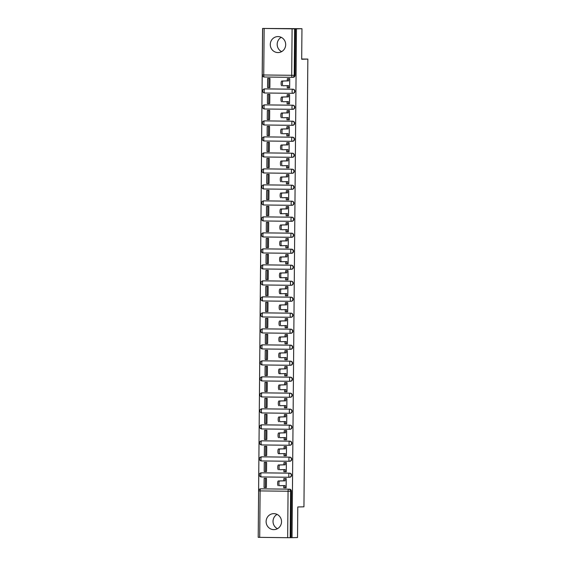 <?xml version="1.0" encoding="UTF-8"?>
<svg xmlns="http://www.w3.org/2000/svg" width="566" height="566" viewBox="0 0 566 566"><rect width="100%" height="100%" fill="white"/><g stroke="black" fill="none" stroke-linecap="round" stroke-linejoin="round"><path stroke-width="0.85" d="M270.279 44.488A8.002 7.705 -91.6 0 0 278.203 52.574A8.002 7.705 -91.6 0 0 285.689 44.672A8.002 7.705 -91.6 0 0 277.764 36.585A8.002 7.705 -91.6 0 0 270.279 44.488M281.635 51.633A8.002 7.705 88.4 0 1 281.238 37.335M266.119 521.548A8.002 7.705 -91.6 0 0 274.043 529.635A8.002 7.705 -91.6 0 0 281.528 521.725A8.002 7.705 -91.6 0 0 273.604 513.638A8.002 7.705 -91.6 0 0 266.119 521.548M277.467 528.694A8.002 7.705 88.4 0 1 277.078 514.395M292.947 93.312A2.052 1.974 -91.6 0 0 294.943 91.282A2.052 1.974 -91.6 0 0 292.983 89.209L292.679 89.216A2.052 1.974 88.4 0 1 294.638 91.289A2.052 1.974 88.4 0 1 292.643 93.319A2.052 0.552 -89.3 0 1 292.636 93.319L264.69 92.994A2.052 0.552 90.7 0 0 264.69 92.994A2.052 0.552 90.7 0 1 264.152 90.963A2.052 0.552 90.7 0 1 264.725 88.897L292.679 89.216A2.052 0.552 90.7 0 0 292.106 91.282A2.052 0.552 -89.3 0 0 292.636 93.319A2.052 2.052 0 0 0 292.714 93.319L293.018 93.312M292.806 109.309A2.052 1.974 -91.6 0 0 294.801 107.278A2.052 1.974 -91.6 0 0 292.841 105.205L292.537 105.212A2.052 1.974 88.4 0 1 294.497 107.285A2.052 1.974 88.4 0 1 292.502 109.316A2.052 0.552 -89.3 0 1 292.495 109.316L264.548 108.99A2.052 0.552 90.7 0 0 264.548 108.99A2.052 0.552 90.7 0 1 264.018 106.96A2.052 0.552 90.7 0 1 264.584 104.894L292.537 105.212A2.052 0.552 90.7 0 0 291.971 107.278A2.052 0.552 -89.3 0 0 292.495 109.316A2.052 2.052 0 0 0 292.58 109.316L292.884 109.309M292.664 125.305A2.052 1.974 -91.6 0 0 294.66 123.275A2.052 1.974 -91.6 0 0 292.7 121.202L292.396 121.209A2.052 1.974 88.4 0 1 294.355 123.289A2.052 1.974 88.4 0 1 292.36 125.312L292.36 125.312A2.052 0.552 -89.3 0 1 291.83 123.275A2.052 0.552 90.7 0 1 292.396 121.209L264.449 120.891A2.052 0.552 90.7 0 0 263.876 122.956A2.052 0.552 90.7 0 0 264.407 124.994L292.353 125.312M292.53 141.302A2.052 1.974 -91.6 0 0 294.518 139.278A2.052 1.974 -91.6 0 0 292.565 137.198L292.261 137.213A2.052 1.974 88.4 0 1 294.214 139.286A2.052 1.974 88.4 0 1 292.226 141.309A2.052 0.552 -89.3 0 1 292.219 141.309A2.052 0.552 -89.3 0 1 291.688 139.278A2.052 0.552 90.7 0 1 292.261 137.213L264.308 136.887A2.052 0.552 90.7 0 0 263.735 138.953A2.052 0.552 90.7 0 0 264.265 140.991A2.052 0.552 90.7 0 0 264.272 140.991L292.212 141.309M292.389 157.298A2.052 1.974 -91.6 0 0 294.384 155.275A2.052 1.974 -91.6 0 0 292.424 153.202L292.12 153.209A2.052 1.974 88.4 0 1 294.079 155.282A2.052 1.974 88.4 0 1 292.084 157.306A2.052 0.552 -89.3 0 1 292.077 157.306A2.052 0.552 -89.3 0 1 291.547 155.275A2.052 0.552 90.7 0 1 292.12 153.209L264.166 152.884A2.052 0.552 90.7 0 0 263.6 154.95A2.052 0.552 90.7 0 0 264.124 156.987A2.052 0.552 90.7 0 0 264.131 156.987L292.07 157.306M292.247 173.295A2.052 1.974 -91.6 0 0 294.242 171.272A2.052 1.974 -91.6 0 0 292.282 169.199L291.978 169.206A2.052 1.974 88.4 0 1 293.938 171.279A2.052 1.974 88.4 0 1 291.943 173.309L263.989 172.984A2.052 0.552 90.7 0 1 263.982 172.984A2.052 0.552 90.7 0 1 263.459 170.946A2.052 0.552 90.7 0 1 264.025 168.88L291.978 169.206A2.052 0.552 90.7 0 0 291.412 171.272A2.052 0.552 -89.3 0 0 291.936 173.309A2.052 0.552 -89.3 0 1 291.936 173.309A2.052 2.052 0 0 0 292.021 173.309L292.325 173.295M292.106 189.299A2.052 1.974 -91.6 0 0 294.101 187.268A2.052 1.974 -91.6 0 0 292.141 185.195L291.844 185.202A2.052 1.974 88.4 0 1 293.796 187.275A2.052 1.974 88.4 0 1 291.801 189.306L263.855 188.98A2.052 0.552 90.7 0 0 263.855 188.98A2.052 0.552 90.7 0 1 263.317 186.943A2.052 0.552 90.7 0 1 263.89 184.877L291.844 185.202A2.052 0.552 90.7 0 0 291.271 187.268A2.052 0.552 -89.3 0 0 291.801 189.306L291.801 189.306A2.052 2.052 0 0 0 291.879 189.306L292.183 189.299M291.971 205.295A2.052 1.974 -91.6 0 0 293.959 203.265A2.052 1.974 -91.6 0 0 292.006 201.192L291.702 201.199A2.052 1.974 88.4 0 1 293.662 203.272A2.052 1.974 88.4 0 1 291.667 205.302L263.714 204.977A2.052 0.552 90.7 0 0 263.714 204.977A2.052 0.552 90.7 0 1 263.176 202.946A2.052 0.552 90.7 0 1 263.749 200.88L291.702 201.199A2.052 0.552 90.7 0 0 291.129 203.265A2.052 0.552 -89.3 0 0 291.66 205.302A2.052 0.552 -89.3 0 1 291.66 205.302A2.052 2.052 0 0 0 291.738 205.302L292.042 205.295M291.83 221.292A2.052 1.974 -91.6 0 0 293.825 219.261A2.052 1.974 -91.6 0 0 291.865 217.188L291.561 217.195A2.052 1.974 88.4 0 1 293.521 219.268A2.052 1.974 88.4 0 1 291.525 221.299L263.572 220.973A2.052 0.552 90.7 0 0 263.572 220.973A2.052 0.552 90.7 0 1 263.041 218.943A2.052 0.552 90.7 0 1 263.607 216.877L291.561 217.195A2.052 0.552 90.7 0 0 290.995 219.261A2.052 0.552 -89.3 0 0 291.518 221.299A2.052 0.552 -89.3 0 1 291.518 221.299A2.052 2.052 0 0 0 291.596 221.299L291.9 221.292M291.688 237.288A2.052 1.974 -91.6 0 0 293.683 235.258A2.052 1.974 -91.6 0 0 291.723 233.185L291.419 233.192A2.052 1.974 88.4 0 1 293.379 235.272A2.052 1.974 88.4 0 1 291.384 237.295L263.431 236.977A2.052 0.552 90.7 0 1 262.9 234.94A2.052 0.552 90.7 0 1 263.466 232.874L291.419 233.192A2.052 0.552 90.7 0 0 290.853 235.258A2.052 0.552 -89.3 0 0 291.377 237.295A2.052 0.552 -89.3 0 1 291.377 237.295A2.052 2.052 0 0 0 291.462 237.295L291.766 237.288M291.547 253.285A2.052 1.974 -91.6 0 0 293.542 251.262A2.052 1.974 -91.6 0 0 291.589 249.181L291.285 249.196A2.052 1.974 88.4 0 1 293.238 251.269A2.052 1.974 88.4 0 1 291.249 253.292L263.296 252.974A2.052 0.552 90.7 0 0 263.296 252.974A2.052 0.552 90.7 0 1 262.758 250.936A2.052 0.552 90.7 0 1 263.332 248.87L291.285 249.196A2.052 0.552 90.7 0 0 290.712 251.262A2.052 0.552 -89.3 0 0 291.242 253.292A2.052 0.552 -89.3 0 1 291.242 253.292A2.052 2.052 0 0 0 291.32 253.292L291.624 253.285M291.412 269.282A2.052 1.974 -91.6 0 0 293.4 267.258A2.052 1.974 -91.6 0 0 291.448 265.185L291.143 265.192A2.052 1.974 88.4 0 1 293.103 267.265A2.052 1.974 88.4 0 1 291.108 269.296A2.052 0.552 -89.3 0 1 291.101 269.296A2.052 0.552 -89.3 0 1 290.57 267.258A2.052 0.552 90.7 0 1 291.143 265.192L263.19 264.867A2.052 0.552 90.7 0 0 262.617 266.933A2.052 0.552 90.7 0 0 263.148 268.97A2.052 0.552 90.7 0 0 263.155 268.97L291.094 269.289M291.271 285.278A2.052 1.974 -91.6 0 0 293.266 283.255A2.052 1.974 -91.6 0 0 291.306 281.182L291.002 281.189A2.052 1.974 88.4 0 1 292.962 283.262A2.052 1.974 88.4 0 1 290.966 285.292L263.013 284.967A2.052 0.552 90.7 0 0 263.013 284.967A2.052 0.552 90.7 0 1 262.483 282.929A2.052 0.552 90.7 0 1 263.048 280.863L291.002 281.189A2.052 0.552 90.7 0 0 290.436 283.255A2.052 0.552 -89.3 0 0 290.959 285.292A2.052 0.552 -89.3 0 1 290.959 285.292A2.052 2.052 0 0 0 291.044 285.292L291.341 285.278M291.129 301.282A2.052 1.974 -91.6 0 0 293.124 299.251A2.052 1.974 -91.6 0 0 291.165 297.178L290.86 297.185A2.052 1.974 88.4 0 1 292.82 299.258A2.052 1.974 88.4 0 1 290.825 301.289L262.872 300.963A2.052 0.552 90.7 0 1 262.341 298.926A2.052 0.552 90.7 0 1 262.907 296.86L290.86 297.185A2.052 0.552 90.7 0 0 290.294 299.251A2.052 0.552 -89.3 0 0 290.825 301.289L290.825 301.289A2.052 2.052 0 0 0 290.903 301.289L291.207 301.282M290.995 317.278A2.052 1.974 -91.6 0 0 292.983 315.248A2.052 1.974 -91.6 0 0 291.03 313.175L290.726 313.182A2.052 1.974 88.4 0 1 292.679 315.255A2.052 1.974 88.4 0 1 290.691 317.285L262.737 316.96A2.052 0.552 90.7 0 0 262.737 316.96A2.052 0.552 90.7 0 1 262.2 314.929A2.052 0.552 90.7 0 1 262.773 312.864L290.726 313.182A2.052 0.552 90.7 0 0 290.153 315.248A2.052 0.552 -89.3 0 0 290.683 317.285A2.052 0.552 -89.3 0 1 290.683 317.285A2.052 2.052 0 0 0 290.761 317.285L291.065 317.278M290.853 333.275A2.052 1.974 -91.6 0 0 292.848 331.244A2.052 1.974 -91.6 0 0 290.889 329.171L290.584 329.179A2.052 1.974 88.4 0 1 292.544 331.252A2.052 1.974 88.4 0 1 290.549 333.282L262.596 332.957A2.052 0.552 90.7 0 0 262.596 332.957A2.052 0.552 90.7 0 1 262.065 330.926A2.052 0.552 90.7 0 1 262.631 328.86L290.584 329.179A2.052 0.552 90.7 0 0 290.011 331.244A2.052 0.552 -89.3 0 0 290.542 333.282A2.052 0.552 -89.3 0 1 290.542 333.282A2.052 2.052 0 0 0 290.62 333.282L290.924 333.275M290.712 349.272A2.052 1.974 -91.6 0 0 292.707 347.241A2.052 1.974 -91.6 0 0 290.747 345.168L290.443 345.175A2.052 1.974 88.4 0 1 292.403 347.255A2.052 1.974 88.4 0 1 290.408 349.279L262.454 348.96A2.052 0.552 90.7 0 0 262.454 348.96A2.052 0.552 90.7 0 1 261.924 346.923A2.052 0.552 90.7 0 1 262.49 344.857L290.443 345.175A2.052 0.552 90.7 0 0 289.877 347.241A2.052 0.552 -89.3 0 0 290.4 349.279A2.052 0.552 -89.3 0 1 290.4 349.279A2.052 2.052 0 0 0 290.485 349.279L290.79 349.272M290.57 365.268A2.052 1.974 -91.6 0 0 292.565 363.245A2.052 1.974 -91.6 0 0 290.606 361.165L290.301 361.179A2.052 1.974 88.4 0 1 292.261 363.252A2.052 1.974 88.4 0 1 290.266 365.275L262.32 364.957A2.052 0.552 90.7 0 0 262.32 364.957A2.052 0.552 90.7 0 1 261.782 362.919A2.052 0.552 90.7 0 1 262.355 360.853L290.301 361.179A2.052 0.552 90.7 0 0 289.735 363.245A2.052 0.552 -89.3 0 0 290.266 365.275L290.266 365.275A2.052 2.052 0 0 0 290.344 365.275L290.648 365.268M290.436 381.265A2.052 1.974 -91.6 0 0 292.424 379.241A2.052 1.974 -91.6 0 0 290.471 377.168L290.167 377.175A2.052 1.974 88.4 0 1 292.12 379.248A2.052 1.974 88.4 0 1 290.132 381.279A2.052 0.552 -89.3 0 1 290.125 381.279L262.178 380.953A2.052 0.552 90.7 0 0 262.178 380.953A2.052 0.552 90.7 0 1 261.641 378.916A2.052 0.552 90.7 0 1 262.214 376.85L290.167 377.175A2.052 0.552 90.7 0 0 289.594 379.241A2.052 0.552 -89.3 0 0 290.125 381.279A2.052 2.052 0 0 0 290.202 381.272L290.507 381.265M290.294 397.261A2.052 1.974 -91.6 0 0 292.289 395.238A2.052 1.974 -91.6 0 0 290.33 393.165L290.025 393.172A2.052 1.974 88.4 0 1 291.985 395.245A2.052 1.974 88.4 0 1 289.99 397.275A2.052 0.552 -89.3 0 1 289.983 397.275L262.037 396.95A2.052 0.552 90.7 0 0 262.037 396.95A2.052 0.552 90.7 0 1 261.506 394.912A2.052 0.552 90.7 0 1 262.072 392.846L290.025 393.172A2.052 0.552 90.7 0 0 289.459 395.238A2.052 0.552 -89.3 0 0 289.983 397.275A2.052 2.052 0 0 0 290.061 397.275L290.365 397.261M290.153 413.265A2.052 1.974 -91.6 0 0 292.148 411.234A2.052 1.974 -91.6 0 0 290.188 409.161L289.884 409.168A2.052 1.974 88.4 0 1 291.844 411.241A2.052 1.974 88.4 0 1 289.849 413.272A2.052 0.552 -89.3 0 1 289.842 413.272L261.895 412.947A2.052 0.552 90.7 0 0 261.895 412.947A2.052 0.552 90.7 0 1 261.365 410.909A2.052 0.552 90.7 0 1 261.931 408.843L289.884 409.168A2.052 0.552 90.7 0 0 289.318 411.234A2.052 0.552 -89.3 0 0 289.842 413.272A2.052 2.052 0 0 0 289.926 413.272L290.231 413.265M290.011 429.261A2.052 1.974 -91.6 0 0 292.006 427.231A2.052 1.974 -91.6 0 0 290.047 425.158L289.75 425.165A2.052 1.974 88.4 0 1 291.702 427.238A2.052 1.974 88.4 0 1 289.714 429.269A2.052 0.552 -89.3 0 1 289.707 429.269A2.052 0.552 -89.3 0 1 289.176 427.231A2.052 0.552 90.7 0 1 289.75 425.165L261.796 424.847A2.052 0.552 90.7 0 0 261.223 426.913A2.052 0.552 90.7 0 0 261.754 428.943A2.052 0.552 90.7 0 0 261.761 428.943L289.7 429.269M289.877 445.258A2.052 1.974 -91.6 0 0 291.865 443.228A2.052 1.974 -91.6 0 0 289.912 441.155L289.608 441.162A2.052 1.974 88.4 0 1 291.568 443.235A2.052 1.974 88.4 0 1 289.573 445.265A2.052 0.552 -89.3 0 1 289.566 445.265A2.052 0.552 -89.3 0 1 289.035 443.228A2.052 0.552 90.7 0 1 289.608 441.162L261.655 440.843A2.052 0.552 90.7 0 0 261.082 442.909A2.052 0.552 90.7 0 0 261.612 444.94A2.052 0.552 90.7 0 0 261.619 444.94L289.559 445.265M289.735 461.255A2.052 1.974 -91.6 0 0 291.731 459.224A2.052 1.974 -91.6 0 0 289.771 457.151L289.467 457.158A2.052 1.974 88.4 0 1 291.426 459.238A2.052 1.974 88.4 0 1 289.431 461.262A2.052 0.552 -89.3 0 1 289.424 461.262A2.052 0.552 -89.3 0 1 288.901 459.224A2.052 0.552 90.7 0 1 289.467 457.158L261.513 456.84A2.052 0.552 90.7 0 0 260.947 458.906A2.052 0.552 90.7 0 0 261.471 460.943A2.052 0.552 90.7 0 0 261.478 460.943L289.417 461.262M289.594 477.251A2.052 1.974 -91.6 0 0 291.589 475.228A2.052 1.974 -91.6 0 0 289.629 473.148L289.325 473.162A2.052 1.974 88.4 0 1 291.285 475.235A2.052 1.974 88.4 0 1 289.29 477.258L261.336 476.94A2.052 0.552 90.7 0 1 260.806 474.902A2.052 0.552 90.7 0 1 261.372 472.836L289.325 473.162A2.052 0.552 90.7 0 0 288.759 475.228A2.052 0.552 -89.3 0 0 289.283 477.258A2.052 0.552 -89.3 0 1 289.283 477.258A2.052 2.052 0 0 0 289.368 477.258L289.672 477.251M301.961 28.689L301.692 59.253L307.847 59.083L303.942 506.811L297.787 506.98L297.525 537.537L292.035 537.686L296.471 28.845L301.961 28.689L262.596 28.449L258.209 537.297M262.596 28.449L294.631 28.852L294.221 75.306A2.052 1.974 88.4 0 1 292.233 77.337L264.28 77.011A2.052 0.552 90.7 0 0 264.28 77.011L292.226 77.337A2.052 0.552 90.7 0 0 292.233 77.337A2.052 2.052 0 0 0 292.304 77.337L293.16 77.316A2.052 1.974 88.4 0 1 293.089 77.316M296.471 28.845L294.631 28.852M261.393 488.833A2.052 1.974 88.4 0 1 261.542 488.826L288.639 489.173A2.052 1.974 88.4 0 1 290.591 491.246L290.188 537.7L287.662 537.693L258.209 537.339L258.612 490.885L260.112 490.913L259.709 537.367M290.188 537.7L292.035 537.686M284.847 487.758L286.141 487.779L286.226 478.546L284.74 478.588M264.909 487.51L266.388 487.545L266.473 478.32L264.987 478.355M265.051 471.513L266.529 471.492L264.195 471.506L264.272 462.38L266.445 462.323M265.051 471.535L266.529 471.549L266.607 462.323L265.129 462.358M286.368 462.599L283.948 462.62L286.368 462.549L286.283 471.782L284.988 471.754M286.368 462.549L284.882 462.592M265.27 446.355L266.749 446.326L266.671 455.552L264.336 455.51L264.414 446.383L266.586 446.319M286.502 446.602L284.09 446.616L286.502 446.553L286.424 455.779L285.13 455.757M286.502 446.553L285.023 446.595M265.404 430.358L266.89 430.323L266.812 439.556L264.471 439.513L264.555 430.386L266.728 430.323M285.08 439.768L286.566 439.782L286.644 430.556L285.165 430.599M265.468 423.524L266.947 423.502L264.612 423.51L264.69 414.383L266.862 414.326M265.468 423.538L266.947 423.559L267.032 414.326L265.546 414.362M286.785 414.609L284.365 414.623L286.785 414.56L286.7 423.785L285.406 423.764M286.785 414.56L285.299 414.595M265.61 407.527L267.088 407.506M265.61 407.541L267.088 407.562L267.166 398.33L265.687 398.365M286.92 398.613L284.507 398.627L286.927 398.563L286.842 407.789L285.547 407.768M286.927 398.556L285.441 398.598M265.829 382.368L267.308 382.333L267.23 391.566L264.888 391.516L264.973 382.39L267.145 382.333M287.061 382.616L284.648 382.63L287.061 382.559L286.983 391.792L285.689 391.771M287.061 382.559L285.582 382.602M265.963 366.372L267.449 366.336L267.364 375.562L265.03 375.52L265.107 366.393L267.286 366.336M285.639 375.774L287.125 375.796L287.203 366.563L285.724 366.605M266.027 359.53L267.506 359.509L265.171 359.523L265.249 350.396L267.421 350.333M266.027 359.551L267.506 359.566L267.591 350.34L266.105 350.375M287.344 350.616L284.924 350.637L287.344 350.566L287.259 359.799L285.964 359.771M287.344 350.566L285.858 350.609M266.169 343.534L267.647 343.512L265.312 343.527L265.39 334.4L267.562 334.336M266.169 343.555L267.647 343.569L267.725 334.343L266.246 334.372M287.478 334.619L285.066 334.633L287.478 334.57L287.401 343.795L286.106 343.774M287.478 334.57L286 334.612M266.303 327.537L267.789 327.516L265.447 327.53L265.532 318.403L267.704 318.34M266.303 327.558L267.789 327.572L267.867 318.34L266.388 318.375M287.62 318.623L285.207 318.637L287.62 318.573L287.542 327.799L286.247 327.778M287.62 318.573L286.141 318.616M266.522 302.378L268.008 302.343L267.923 311.576L265.588 311.526L265.666 302.4L267.838 302.343M287.761 302.626L285.349 302.64L287.761 302.577L287.684 311.802L286.382 311.781M287.761 302.577L286.276 302.612M266.664 286.382L268.142 286.346L268.065 295.579L265.73 295.53L265.808 286.403L267.98 286.346M286.339 295.792L287.818 295.806L287.903 286.573L286.417 286.615M266.72 279.547L268.206 279.519L265.871 279.533L265.949 270.406L268.121 270.35M266.72 279.562L268.206 279.583L268.284 270.35L266.805 270.385M288.037 270.633L285.625 270.647L288.037 270.576L287.96 279.809L286.665 279.788M288.037 270.576L286.559 270.619M266.862 263.544L268.348 263.523L266.006 263.537L266.091 254.41L268.263 254.353M266.862 263.565L268.348 263.579L268.425 254.353L266.94 254.389M288.179 254.629L285.766 254.65L288.179 254.58L288.101 263.813L286.806 263.791M288.179 254.58L286.7 254.622M267.081 238.392L268.567 238.357L268.482 247.583L266.147 247.54L266.225 238.413L268.397 238.35M288.32 238.633L285.901 238.654L288.32 238.583L288.236 247.809L286.941 247.788M288.32 238.583L286.835 238.626M267.223 222.388L268.701 222.36L268.624 231.586L266.289 231.544L266.367 222.417L268.539 222.353M286.898 231.798L288.377 231.812L288.462 222.587L286.976 222.629M267.279 215.554L268.765 215.533L266.43 215.547L266.508 206.42L268.68 206.357M267.279 215.575L268.765 215.589L268.843 206.357L267.364 206.392M288.596 206.64L286.184 206.654L288.596 206.59L288.519 215.816L287.224 215.795M288.596 206.59L287.118 206.632M267.421 199.557L268.907 199.536M267.421 199.572L268.907 199.593L268.984 190.36L267.499 190.395M288.738 190.643L286.325 190.657L288.738 190.593L288.66 199.819L287.365 199.798M288.738 190.593L287.259 190.629M267.64 174.399L269.126 174.363L269.041 183.596L266.706 183.547L266.784 174.42L268.956 174.363M287.394 174.632L288.879 174.59L288.794 183.823L287.5 183.801M267.782 158.402L269.26 158.367L269.183 167.6L266.848 167.55L266.926 158.423L269.098 158.367M287.457 167.805L288.936 167.826L289.021 158.593L287.535 158.636M267.838 151.561L269.324 151.539L266.982 151.554L267.067 142.427L269.239 142.37M267.838 151.582L269.324 151.596L269.402 142.37L267.923 142.406M289.155 142.646L286.743 142.667L289.155 142.597L289.077 151.829L287.783 151.801M289.155 142.597L287.677 142.639M267.98 135.564L269.466 135.543L267.124 135.557L267.202 126.43L269.381 126.367M267.98 135.585L269.458 135.599L269.543 126.374L268.058 126.409M289.297 126.65L286.884 126.671L289.297 126.6L289.219 135.826L287.924 135.805M289.297 126.6L287.818 126.642M268.121 119.568L269.6 119.546L267.265 119.56L267.343 110.434L269.515 110.37M268.121 119.589L269.6 119.603L269.685 110.377L268.199 110.405M289.438 110.653L287.019 110.667L289.438 110.603L289.353 119.829L288.059 119.808M289.438 110.603L287.952 110.646M268.341 94.409L269.819 94.373L269.741 103.606L267.407 103.564L267.485 94.437L269.657 94.373M289.573 94.656L287.16 94.671L289.573 94.607L289.495 103.833L288.2 103.811M289.573 94.607L288.094 94.649M268.482 78.412L269.961 78.377L269.883 87.61L267.541 87.56L267.626 78.433L269.798 78.377M288.151 87.822L289.636 87.836L289.714 78.61L288.236 78.646M264.881 88.89A2.052 1.974 -91.6 0 1 265.03 88.883L292.983 89.209M264.739 104.887A2.052 1.974 -91.6 0 1 264.888 104.88L292.841 105.205M264.605 120.883A2.052 1.974 -91.6 0 1 264.747 120.883L292.7 121.202M264.464 136.88A2.052 1.974 -91.6 0 1 264.612 136.88L292.565 137.198M264.322 152.884A2.052 1.974 -91.6 0 1 264.471 152.877L292.424 153.202M264.18 168.88A2.052 1.974 -91.6 0 1 264.329 168.873L292.282 169.199M264.046 184.877A2.052 1.974 -91.6 0 1 264.195 184.87L292.141 185.195M263.905 200.873A2.052 1.974 -91.6 0 1 264.053 200.866L292.006 201.192M263.763 216.87A2.052 1.974 -91.6 0 1 263.912 216.87L291.865 217.188M263.622 232.867A2.052 1.974 -91.6 0 1 263.77 232.867L291.723 233.185M263.487 248.863A2.052 1.974 -91.6 0 1 263.636 248.863L291.589 249.181M263.346 264.867A2.052 1.974 -91.6 0 1 263.494 264.86L291.448 265.185M263.204 280.863A2.052 1.974 -91.6 0 1 263.353 280.856L291.306 281.182M263.063 296.86A2.052 1.974 -91.6 0 1 263.211 296.853L291.165 297.178M262.928 312.856A2.052 1.974 -91.6 0 1 263.077 312.849L291.03 313.175M262.787 328.853A2.052 1.974 -91.6 0 1 262.935 328.853L290.889 329.171M262.645 344.85A2.052 1.974 -91.6 0 1 262.794 344.85L290.747 345.168M262.511 360.846A2.052 1.974 -91.6 0 1 262.652 360.846L290.606 361.165M262.369 376.85A2.052 1.974 -91.6 0 1 262.518 376.843L290.471 377.168M262.228 392.846A2.052 1.974 -91.6 0 1 262.376 392.839L290.33 393.165M262.086 408.843A2.052 1.974 -91.6 0 1 262.235 408.836L290.188 409.161M261.952 424.84A2.052 1.974 -91.6 0 1 262.1 424.833L290.047 425.158M261.81 440.836A2.052 1.974 -91.6 0 1 261.959 440.836L289.912 441.155M261.669 456.833A2.052 1.974 -91.6 0 1 261.817 456.833L289.771 457.151M261.527 472.829A2.052 1.974 -91.6 0 1 261.676 472.829L289.629 473.148M301.699 59.013L307.847 59.083M264.909 487.531L266.388 487.489L264.053 487.503L264.131 478.376L266.303 478.32M295.487 28.831L295.077 75.285A2.052 1.974 88.4 0 1 293.16 77.316M291.044 537.679L291.448 491.224A2.052 1.974 -91.6 0 0 289.495 489.151M278.224 485.685L278.231 485.685A2.356 0.637 -89.3 0 1 278.224 485.685A2.356 0.637 -89.3 0 1 277.616 483.336A2.356 0.637 -89.3 0 1 278.274 480.973L279.554 480.987A2.356 0.637 90.7 0 0 278.904 483.35A2.356 0.637 90.7 0 0 279.512 485.706A2.356 0.637 90.7 0 0 279.519 485.706L285.031 485.55L285.016 487.758L283.729 487.743L283.75 485.586M286.226 478.595L283.807 478.617L283.792 480.817L285.073 480.831L279.554 480.987M285.094 478.631L285.073 480.831M286.148 487.722L285.016 487.758M266.473 478.362L265.419 478.39L265.341 487.517M265.419 478.39L264.131 478.376M283.792 480.817L278.274 480.973M283.807 478.617L286.226 478.546M278.366 469.688L278.373 469.688A2.356 0.637 -89.3 0 1 278.366 469.688A2.356 0.637 -89.3 0 1 277.757 467.339A2.356 0.637 -89.3 0 1 278.415 464.976L279.696 464.99A2.356 0.637 90.7 0 0 279.038 467.353A2.356 0.637 90.7 0 0 279.646 469.702A2.356 0.637 90.7 0 0 279.654 469.702L285.172 469.554L285.151 471.761L283.87 471.747L283.891 469.589M283.948 462.62L283.927 464.82L285.214 464.835L279.696 464.99M285.236 462.634L285.214 464.835M286.283 471.726L285.151 471.761M266.607 462.365L265.56 462.394L265.475 471.52M265.56 462.394L264.272 462.38M283.927 464.82L278.415 464.976M278.507 453.691L279.788 453.706L278.507 453.691A2.356 0.637 -89.3 0 1 277.899 451.335A2.356 0.637 -89.3 0 1 278.55 448.972L279.837 448.987A2.356 0.637 90.7 0 0 279.18 451.357A2.356 0.637 90.7 0 0 279.788 453.706A2.356 0.637 90.7 0 0 279.795 453.706L285.314 453.557L285.292 455.757L284.012 455.743L284.026 453.592M284.09 446.616L284.068 448.824L285.356 448.838L279.837 448.987M285.37 446.631L285.356 448.838M286.424 455.729L285.292 455.757M266.749 446.369L265.695 446.397L265.617 455.524M265.695 446.397L264.414 446.383M284.068 448.824L278.55 448.972M278.642 437.695L278.649 437.695A2.356 0.637 -89.3 0 1 278.642 437.695A2.356 0.637 -89.3 0 1 278.033 435.339A2.356 0.637 -89.3 0 1 278.691 432.976L279.979 432.99A2.356 0.637 90.7 0 0 279.321 435.353A2.356 0.637 90.7 0 0 279.929 437.709A2.356 0.637 90.7 0 0 279.937 437.709L285.455 437.56L285.434 439.761L284.146 439.747L284.167 437.596M286.644 430.606L284.231 430.62L284.21 432.827L285.49 432.841L279.979 432.99M285.512 430.634L285.49 432.841M286.566 439.732L285.434 439.761M266.89 430.372L265.836 430.401L265.758 439.527M265.836 430.401L264.555 430.386M284.21 432.827L278.691 432.976M284.231 430.62L286.644 430.556M278.783 421.698L278.79 421.698A2.356 0.637 -89.3 0 1 278.783 421.698A2.356 0.637 -89.3 0 1 278.175 419.342A2.356 0.637 -89.3 0 1 278.833 416.979L280.113 416.993A2.356 0.637 90.7 0 0 279.463 419.356A2.356 0.637 90.7 0 0 280.064 421.712A2.356 0.637 90.7 0 0 280.071 421.712L285.589 421.564L285.575 423.764L284.288 423.75L284.309 421.599M284.365 414.623L284.351 416.831L285.632 416.845L280.113 416.993M285.653 414.637L285.632 416.845M286.7 423.736L285.575 423.764M267.032 414.376L265.978 414.404L265.9 423.531M265.978 414.404L264.69 414.383M284.351 416.831L278.833 416.979M278.925 405.702L278.932 405.702A2.356 0.637 -89.3 0 1 278.925 405.702A2.356 0.637 -89.3 0 1 278.316 403.346A2.356 0.637 -89.3 0 1 278.967 400.983L280.255 400.997A2.356 0.637 90.7 0 0 279.597 403.36A2.356 0.637 90.7 0 0 280.205 405.716A2.356 0.637 90.7 0 0 280.212 405.716L285.731 405.56L285.71 407.768L284.429 407.753L284.45 405.596M284.507 398.627L284.486 400.834L285.773 400.848L280.255 400.997M285.795 398.641L285.773 400.848M286.842 407.739L285.71 407.768M264.831 398.386L264.754 407.513L266.034 407.527L266.119 398.4L264.831 398.386L267.003 398.33M267.166 398.372L266.119 398.4M267.088 407.499L266.034 407.527M284.486 400.834L278.967 400.983M279.059 389.705L279.066 389.705A2.356 0.637 -89.3 0 1 279.059 389.705A2.356 0.637 -89.3 0 1 278.458 387.349A2.356 0.637 -89.3 0 1 279.109 384.986L280.396 385A2.356 0.637 90.7 0 0 279.738 387.363A2.356 0.637 90.7 0 0 280.347 389.719A2.356 0.637 90.7 0 0 280.354 389.719L285.872 389.564L285.851 391.771L284.571 391.757L284.585 389.599M284.648 382.63L284.627 384.83L285.915 384.852L280.396 385M285.929 382.644L285.915 384.852M286.983 391.743L285.851 391.771M267.308 382.375L266.253 382.404L266.176 391.531M266.253 382.404L264.973 382.39M284.627 384.83L279.109 384.986M280.481 373.716L279.208 373.702A2.356 0.637 -89.3 0 1 279.201 373.702A2.356 0.637 -89.3 0 1 278.592 371.353A2.356 0.637 -89.3 0 1 279.25 368.99L280.531 369.004A2.356 0.637 90.7 0 0 279.88 371.367A2.356 0.637 90.7 0 0 280.488 373.723A2.356 0.637 90.7 0 0 280.495 373.723L286.014 373.567L285.993 375.774L284.705 375.76L284.726 373.602M287.203 366.612L284.79 366.634L284.769 368.834L286.049 368.848L280.531 369.004M286.071 366.648L286.049 368.848M287.125 375.739L285.993 375.774M267.449 366.379L266.395 366.407L266.317 375.534M266.395 366.407L265.107 366.393M284.769 368.834L279.25 368.99M284.79 366.634L287.203 366.563M279.342 357.705L279.349 357.705A2.356 0.637 -89.3 0 1 279.342 357.705A2.356 0.637 -89.3 0 1 278.734 355.356A2.356 0.637 -89.3 0 1 279.392 352.993L280.672 353.007A2.356 0.637 90.7 0 0 280.021 355.37A2.356 0.637 90.7 0 0 280.623 357.719A2.356 0.637 90.7 0 0 280.63 357.719L286.148 357.57L286.134 359.778L284.847 359.764L284.868 357.606M284.924 350.637L284.91 352.837L286.191 352.851L280.672 353.007M286.212 350.651L286.191 352.851M287.259 359.743L286.134 359.778M267.591 350.382L266.536 350.411L266.452 359.537M266.536 350.411L265.249 350.396M284.91 352.837L279.392 352.993M279.484 341.708L279.491 341.708A2.356 0.637 -89.3 0 1 279.484 341.708A2.356 0.637 -89.3 0 1 278.875 339.352A2.356 0.637 -89.3 0 1 279.526 336.989L280.814 337.003A2.356 0.637 90.7 0 0 280.156 339.374A2.356 0.637 90.7 0 0 280.764 341.723A2.356 0.637 90.7 0 0 280.771 341.723L286.29 341.574L286.269 343.774L284.988 343.76L285.002 341.609M285.066 334.633L285.045 336.841L286.332 336.855L280.814 337.003M286.354 334.648L286.332 336.855M287.401 343.746L286.269 343.774M267.725 334.386L266.671 334.414L266.593 343.541M266.671 334.414L265.39 334.4M285.045 336.841L279.526 336.989M279.618 325.712L279.625 325.712A2.356 0.637 -89.3 0 1 279.618 325.712A2.356 0.637 -89.3 0 1 279.017 323.356A2.356 0.637 -89.3 0 1 279.668 320.993L280.955 321.007A2.356 0.637 90.7 0 0 280.297 323.37A2.356 0.637 90.7 0 0 280.906 325.726A2.356 0.637 90.7 0 0 280.913 325.726L286.431 325.577L286.41 327.778L285.13 327.764L285.144 325.613M285.207 318.637L285.186 320.844L286.474 320.858L280.955 321.007M286.488 318.651L286.474 320.858M287.542 327.749L286.41 327.778M267.867 318.389L266.812 318.417L266.735 327.544M266.812 318.417L265.532 318.403M285.186 320.844L279.668 320.993M279.76 309.715L279.767 309.715A2.356 0.637 -89.3 0 1 279.76 309.715A2.356 0.637 -89.3 0 1 279.151 307.359A2.356 0.637 -89.3 0 1 279.809 304.996L281.09 305.01A2.356 0.637 90.7 0 0 280.439 307.373A2.356 0.637 90.7 0 0 281.047 309.729A2.356 0.637 90.7 0 0 281.054 309.729L286.566 309.581L286.552 311.781L285.264 311.767L285.285 309.616M285.349 302.64L285.328 304.848L286.608 304.862L281.09 305.01M286.629 302.654L286.608 304.862M287.684 311.753L286.552 311.781M268.008 302.385L266.954 302.421L266.876 311.548M266.954 302.421L265.666 302.4M285.328 304.848L279.809 304.996M281.175 293.733L279.908 293.719A2.356 0.637 -89.3 0 1 279.901 293.719A2.356 0.637 -89.3 0 1 279.293 291.363A2.356 0.637 -89.3 0 1 279.951 289L281.231 289.014A2.356 0.637 90.7 0 0 280.58 291.377A2.356 0.637 90.7 0 0 281.182 293.733A2.356 0.637 90.7 0 0 281.189 293.733L286.707 293.577L286.686 295.785L285.406 295.77L285.427 293.613M287.903 286.629L285.483 286.644L285.469 288.851L286.75 288.865L281.231 289.014M286.771 286.658L286.75 288.865M287.818 295.756L286.686 295.785M268.142 286.389L267.095 286.417L267.01 295.544M267.095 286.417L265.808 286.403M285.469 288.851L279.951 289M285.483 286.644L287.903 286.58M281.316 277.736L280.05 277.722A2.356 0.637 -89.3 0 1 280.043 277.722A2.356 0.637 -89.3 0 1 279.434 275.366A2.356 0.637 -89.3 0 1 280.085 273.003L281.373 273.017A2.356 0.637 90.7 0 0 280.715 275.38A2.356 0.637 90.7 0 0 281.323 277.736A2.356 0.637 90.7 0 0 281.33 277.736L286.849 277.581L286.828 279.788L285.547 279.774L285.561 277.616M285.625 270.647L285.604 272.847L286.891 272.869L281.373 273.017M286.905 270.661L286.891 272.869M287.96 279.76L286.828 279.788M268.284 270.392L267.23 270.421L267.152 279.547M267.23 270.421L265.949 270.406M285.604 272.847L280.085 273.003M281.458 261.733L280.184 261.718A2.356 0.637 -89.3 0 1 280.177 261.718A2.356 0.637 -89.3 0 1 279.576 259.37A2.356 0.637 -89.3 0 1 280.227 257.006L281.514 257.021A2.356 0.637 90.7 0 0 280.856 259.384A2.356 0.637 90.7 0 0 281.465 261.74A2.356 0.637 90.7 0 0 281.472 261.733L286.99 261.584L286.969 263.791L285.681 263.777L285.703 261.619M285.766 254.65L285.745 256.851L287.026 256.865L281.514 257.021M287.047 254.665L287.026 256.865M288.101 263.756L286.969 263.791M268.425 254.396L267.371 254.424L267.293 263.551M267.371 254.424L266.091 254.41M285.745 256.851L280.227 257.006M281.599 245.736L280.326 245.722A2.356 0.637 -89.3 0 1 280.319 245.722A2.356 0.637 -89.3 0 1 279.71 243.373A2.356 0.637 -89.3 0 1 280.368 241.01L281.649 241.024A2.356 0.637 90.7 0 0 280.998 243.387A2.356 0.637 90.7 0 0 281.606 245.736L287.125 245.587L287.111 247.795L285.823 247.781L285.844 245.623M285.901 238.654L285.887 240.854L287.167 240.868L281.649 241.024M287.188 238.668L287.167 240.868M288.243 247.759L287.111 247.795M268.567 238.399L267.513 238.428L267.435 247.554M267.513 238.428L266.225 238.413M285.887 240.854L280.368 241.01M280.46 229.725L280.467 229.725A2.356 0.637 -89.3 0 1 280.46 229.725A2.356 0.637 -89.3 0 1 279.852 227.369A2.356 0.637 -89.3 0 1 280.51 225.006L281.79 225.02A2.356 0.637 90.7 0 0 281.132 227.391A2.356 0.637 90.7 0 0 281.741 229.739A2.356 0.637 90.7 0 0 281.748 229.739L287.266 229.591L287.245 231.791L285.964 231.777L285.986 229.626M288.462 222.636L286.042 222.65L286.021 224.858L287.309 224.872L281.79 225.02M287.33 222.664L287.309 224.872M288.377 231.763L287.245 231.791M268.701 222.403L267.654 222.431L267.569 231.558M267.654 222.431L266.367 222.417M286.021 224.858L280.51 225.006M286.042 222.65L288.462 222.587M280.602 213.729L281.882 213.743L280.602 213.729A2.356 0.637 -89.3 0 1 279.993 211.373A2.356 0.637 -89.3 0 1 280.644 209.01L281.932 209.024A2.356 0.637 90.7 0 0 281.274 211.387A2.356 0.637 90.7 0 0 281.882 213.743A2.356 0.637 90.7 0 0 281.889 213.743L287.408 213.594L287.387 215.795L286.106 215.78L286.12 213.63M286.184 206.654L286.163 208.861L287.45 208.875L281.932 209.024M287.464 206.668L287.45 208.875M288.519 215.766L287.387 215.795M268.843 206.406L267.789 206.434L267.711 215.561M267.789 206.434L266.508 206.42M286.163 208.861L280.644 209.01M280.736 197.732L280.743 197.732A2.356 0.637 -89.3 0 1 280.736 197.732A2.356 0.637 -89.3 0 1 280.128 195.376A2.356 0.637 -89.3 0 1 280.786 193.013L282.073 193.027A2.356 0.637 90.7 0 0 281.415 195.39A2.356 0.637 90.7 0 0 282.024 197.746A2.356 0.637 90.7 0 0 282.031 197.746L287.549 197.598L287.528 199.798L286.24 199.784L286.262 197.633M286.325 190.657L286.304 192.865L287.585 192.879L282.073 193.027M287.606 190.671L287.585 192.879M288.66 199.77L287.528 199.798M266.65 190.417L266.565 199.543L267.852 199.565L267.93 190.438L266.65 190.417L268.822 190.36M268.984 190.402L267.93 190.438M268.907 199.529L267.852 199.565M286.304 192.865L280.786 193.013M280.877 181.736L280.885 181.736A2.356 0.637 -89.3 0 1 280.877 181.736A2.356 0.637 -89.3 0 1 280.269 179.38A2.356 0.637 -89.3 0 1 280.927 177.017L282.208 177.031A2.356 0.637 90.7 0 0 281.557 179.394A2.356 0.637 90.7 0 0 282.158 181.75A2.356 0.637 90.7 0 0 282.165 181.75L287.684 181.594L287.67 183.801L286.382 183.787L286.403 181.629M288.879 174.646L286.46 174.661L286.446 176.868L287.726 176.882L282.208 177.031M287.747 174.675L287.726 176.882M288.794 183.773L287.67 183.801M269.126 174.406L268.072 174.434L267.994 183.561M268.072 174.434L266.784 174.42M286.446 176.868L280.927 177.017M286.46 174.661L288.879 174.597M281.019 165.739L281.026 165.739A2.356 0.637 -89.3 0 1 281.019 165.739A2.356 0.637 -89.3 0 1 280.411 163.383A2.356 0.637 -89.3 0 1 281.061 161.02L282.349 161.034A2.356 0.637 90.7 0 0 281.691 163.397A2.356 0.637 90.7 0 0 282.3 165.753A2.356 0.637 90.7 0 0 282.307 165.753L287.825 165.597L287.804 167.805L286.523 167.791L286.545 165.633M289.014 158.65L286.601 158.664L286.58 160.864L287.868 160.886L282.349 161.034M287.889 158.678L287.868 160.886M288.936 167.777L287.804 167.805M269.26 158.409L268.206 158.438L268.128 167.564M268.206 158.438L266.926 158.423M286.58 160.864L281.061 161.02M286.601 158.664L289.021 158.593M281.153 149.735L281.161 149.735A2.356 0.637 -89.3 0 1 281.153 149.735A2.356 0.637 -89.3 0 1 280.552 147.386A2.356 0.637 -89.3 0 1 281.203 145.023L282.491 145.037A2.356 0.637 90.7 0 0 281.833 147.401A2.356 0.637 90.7 0 0 282.441 149.749A2.356 0.637 90.7 0 0 282.448 149.749L287.967 149.601L287.945 151.808L286.665 151.794L286.679 149.636M286.743 142.667L286.721 144.868L288.009 144.882L282.491 145.037M288.023 142.682L288.009 144.882M289.077 151.773L287.945 151.808M269.402 142.413L268.348 142.441L268.27 151.568M268.348 142.441L267.067 142.427M286.721 144.868L281.203 145.023M281.295 133.739L281.302 133.739A2.356 0.637 -89.3 0 1 281.295 133.739A2.356 0.637 -89.3 0 1 280.686 131.39A2.356 0.637 -89.3 0 1 281.344 129.027L282.625 129.041A2.356 0.637 90.7 0 0 281.974 131.404A2.356 0.637 90.7 0 0 282.583 133.753A2.356 0.637 90.7 0 0 282.59 133.753L288.108 133.604L288.087 135.812L286.799 135.798L286.82 133.64M286.884 126.671L286.863 128.871L288.144 128.885L282.625 129.041M288.165 126.685L288.144 128.885M289.219 135.776L288.087 135.812M269.543 126.416L268.489 126.444L268.411 135.571M268.489 126.444L267.202 126.43M286.863 128.871L281.344 129.027M281.436 117.742L281.444 117.742A2.356 0.637 -89.3 0 1 281.436 117.742A2.356 0.637 -89.3 0 1 280.828 115.386A2.356 0.637 -89.3 0 1 281.486 113.023L282.767 113.037A2.356 0.637 90.7 0 0 282.116 115.407A2.356 0.637 90.7 0 0 282.717 117.756A2.356 0.637 90.7 0 0 282.724 117.756L288.243 117.608L288.228 119.808L286.941 119.794L286.962 117.643M287.019 110.667L287.004 112.875L288.285 112.889L282.767 113.037M288.306 110.681L288.285 112.889M289.353 119.78L288.228 119.808M269.685 110.42L268.631 110.448L268.546 119.575M268.631 110.448L267.343 110.434M287.004 112.875L281.486 113.023M281.578 101.746L281.585 101.746A2.356 0.637 -89.3 0 1 281.578 101.746A2.356 0.637 -89.3 0 1 280.969 99.39A2.356 0.637 -89.3 0 1 281.62 97.027L282.908 97.041A2.356 0.637 90.7 0 0 282.25 99.404A2.356 0.637 90.7 0 0 282.858 101.76A2.356 0.637 90.7 0 0 282.866 101.76L288.384 101.611L288.363 103.811L287.082 103.797L287.096 101.647M287.16 94.671L287.139 96.878L288.427 96.892L282.908 97.041M288.448 94.685L288.427 96.892M289.495 103.783L288.363 103.811M269.819 94.423L268.765 94.451L268.687 103.578M268.765 94.451L267.485 94.437M287.139 96.878L281.62 97.027M281.712 85.749L281.719 85.749A2.356 0.637 -89.3 0 1 281.712 85.749A2.356 0.637 -89.3 0 1 281.111 83.393A2.356 0.637 -89.3 0 1 281.762 81.03L283.05 81.044A2.356 0.637 90.7 0 0 282.392 83.407A2.356 0.637 90.7 0 0 283 85.763A2.356 0.637 90.7 0 0 283.007 85.763L288.526 85.615L288.504 87.815L287.224 87.801L287.238 85.65M289.714 78.66L287.302 78.674L287.28 80.881L288.568 80.896L283.05 81.044M288.582 78.688L288.568 80.896M289.636 87.787L288.504 87.815M269.961 78.419L268.907 78.455L268.829 87.581M268.907 78.455L267.626 78.433M287.28 80.881L281.762 81.03M287.302 78.674L289.714 78.61M264.152 28.526L263.742 74.981L291.695 75.299L292.098 28.845M261.542 488.826L288.639 489.173A2.052 0.552 -89.3 0 0 288.066 491.238L260.112 490.913A2.052 0.552 -89.3 0 1 260.685 488.847A2.052 1.974 88.4 0 0 260.608 488.847A2.052 2.052 0 0 0 258.612 490.885M287.662 537.693L288.066 491.238L291.448 491.224M265.03 88.883L264.725 88.897A2.052 1.974 88.4 0 0 264.655 88.897A2.052 2.052 0 0 0 262.659 90.963A2.052 2.052 0 0 0 264.683 92.994L292.636 93.319M264.888 104.88L264.584 104.894A2.052 1.974 88.4 0 0 264.513 104.894A2.052 2.052 0 0 0 262.518 106.96A2.052 2.052 0 0 0 264.541 108.99L292.495 109.316M264.747 120.883L264.449 120.891A2.052 1.974 88.4 0 0 264.372 120.891A2.052 2.052 0 0 0 262.376 122.956A2.052 2.052 0 0 0 264.407 124.994L292.36 125.312A2.052 2.052 0 0 0 292.438 125.312L292.742 125.305M264.612 136.88L264.308 136.887A2.052 1.974 88.4 0 0 264.23 136.887A2.052 2.052 0 0 0 262.235 138.953A2.052 2.052 0 0 0 264.265 140.991L292.219 141.309A2.052 2.052 0 0 0 292.297 141.309L292.601 141.302M264.471 152.877L264.166 152.884A2.052 1.974 88.4 0 0 264.096 152.884A2.052 2.052 0 0 0 262.1 154.95A2.052 2.052 0 0 0 264.124 156.987L292.077 157.306A2.052 2.052 0 0 0 292.155 157.306L292.459 157.298M264.329 168.873L264.025 168.88A2.052 1.974 88.4 0 0 263.954 168.88A2.052 2.052 0 0 0 261.959 170.946A2.052 2.052 0 0 0 263.982 172.984L291.936 173.309M264.195 184.87L263.89 184.877A2.052 1.974 88.4 0 0 263.813 184.877A2.052 2.052 0 0 0 261.817 186.95A2.052 2.052 0 0 0 263.848 188.98L291.801 189.306M264.053 200.866L263.749 200.88A2.052 1.974 88.4 0 0 263.671 200.88A2.052 2.052 0 0 0 261.676 202.946A2.052 2.052 0 0 0 263.706 204.977L291.66 205.302M263.912 216.87L263.607 216.877A2.052 1.974 88.4 0 0 263.537 216.877A2.052 2.052 0 0 0 261.542 218.943A2.052 2.052 0 0 0 263.565 220.973L291.518 221.299M263.77 232.867L263.466 232.874A2.052 1.974 88.4 0 0 263.395 232.874A2.052 2.052 0 0 0 261.4 234.94A2.052 2.052 0 0 0 263.431 236.977L291.377 237.295M263.636 248.863L263.332 248.87A2.052 1.974 88.4 0 0 263.254 248.87A2.052 2.052 0 0 0 261.259 250.936A2.052 2.052 0 0 0 263.289 252.974L291.242 253.292M263.494 264.86L263.19 264.867A2.052 1.974 88.4 0 0 263.112 264.867A2.052 2.052 0 0 0 261.124 266.933A2.052 2.052 0 0 0 263.148 268.97L291.101 269.296A2.052 2.052 0 0 0 291.179 269.289L291.483 269.282M263.353 280.856L263.048 280.863A2.052 1.974 88.4 0 0 262.978 280.863A2.052 2.052 0 0 0 260.983 282.929A2.052 2.052 0 0 0 263.006 284.967L290.959 285.292M263.211 296.853L262.907 296.86A2.052 1.974 88.4 0 0 262.836 296.86A2.052 2.052 0 0 0 260.841 298.933A2.052 2.052 0 0 0 262.872 300.963L290.825 301.289M263.077 312.849L262.773 312.864A2.052 1.974 88.4 0 0 262.695 312.864A2.052 2.052 0 0 0 260.7 314.929A2.052 2.052 0 0 0 262.73 316.96L290.683 317.285M262.935 328.853L262.631 328.86A2.052 1.974 88.4 0 0 262.56 328.86A2.052 2.052 0 0 0 260.565 330.926A2.052 2.052 0 0 0 262.589 332.957L290.542 333.282M262.794 344.85L262.49 344.857A2.052 1.974 88.4 0 0 262.419 344.857A2.052 2.052 0 0 0 260.424 346.923A2.052 2.052 0 0 0 262.447 348.96L290.4 349.279M262.652 360.846L262.355 360.853A2.052 1.974 88.4 0 0 262.277 360.853A2.052 2.052 0 0 0 260.282 362.919A2.052 2.052 0 0 0 262.313 364.957L290.266 365.275M262.518 376.843L262.214 376.85A2.052 1.974 88.4 0 0 262.136 376.85A2.052 2.052 0 0 0 260.141 378.916A2.052 2.052 0 0 0 262.171 380.953L290.125 381.279M262.376 392.839L262.072 392.846A2.052 1.974 88.4 0 0 262.001 392.846A2.052 2.052 0 0 0 260.006 394.912A2.052 2.052 0 0 0 262.03 396.95L289.983 397.275M262.235 408.836L261.931 408.843A2.052 1.974 88.4 0 0 261.86 408.843A2.052 2.052 0 0 0 259.865 410.916A2.052 2.052 0 0 0 261.888 412.947L289.842 413.272M262.1 424.833L261.796 424.847A2.052 1.974 88.4 0 0 261.718 424.847A2.052 2.052 0 0 0 259.723 426.913A2.052 2.052 0 0 0 261.754 428.943L289.707 429.269A2.052 2.052 0 0 0 289.785 429.269L290.089 429.261M261.959 440.836L261.655 440.843A2.052 1.974 88.4 0 0 261.577 440.843A2.052 2.052 0 0 0 259.582 442.909A2.052 2.052 0 0 0 261.612 444.94L289.566 445.265A2.052 2.052 0 0 0 289.643 445.265L289.948 445.258M261.817 456.833L261.513 456.84A2.052 1.974 88.4 0 0 261.442 456.84A2.052 2.052 0 0 0 259.447 458.906A2.052 2.052 0 0 0 261.471 460.943L289.424 461.262A2.052 2.052 0 0 0 289.509 461.262L289.806 461.255M261.676 472.829L261.372 472.836A2.052 1.974 88.4 0 0 261.301 472.836A2.052 2.052 0 0 0 259.306 474.902A2.052 2.052 0 0 0 261.336 476.94L289.283 477.258M295.077 75.285L291.695 75.299A2.052 0.552 90.7 0 0 292.226 77.337M263.742 74.981L262.242 74.945A2.052 2.052 0 0 0 264.272 77.011A2.052 0.552 90.7 0 1 263.742 74.981M261.464 488.826L260.608 488.847M262.652 28.491L262.242 74.945M279.201 373.702L280.488 373.723M279.901 293.719L281.182 293.733M280.043 277.722L281.323 277.736M280.177 261.718L281.465 261.74M280.319 245.722L281.606 245.736"/></g></svg>
